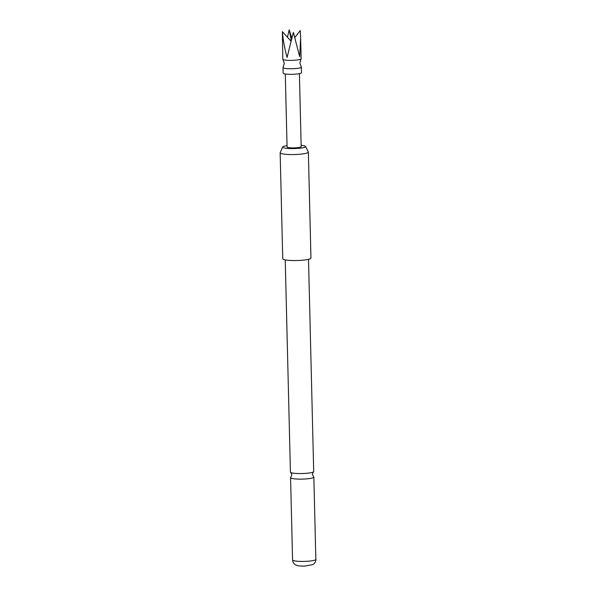 <?xml version="1.0" encoding="UTF-8"?>
<svg xmlns="http://www.w3.org/2000/svg" width="596" height="596" viewBox="0 0 596 596"><rect width="100%" height="100%" fill="white"/><g stroke="black" fill="none" stroke-linecap="round" stroke-linejoin="round"><path stroke-width="0.89" d="M282.802 59.205A9.171 1.378 -1.4 0 0 282.869 59.362A9.171 1.378 -1.4 0 0 287.13 60.271A9.171 1.378 -1.4 0 0 301.084 58.922A9.171 1.378 -1.4 0 0 301.144 58.758L300.637 38.084L299.691 56.739L293.374 32.385L287.063 57.484C284.754 49.163 283.182 40.543 282.362 31.618L282.802 59.205M308.512 259.327L313.697 471.503A11.644 1.751 178.6 0 1 313.466 471.861A11.644 1.751 178.6 0 1 304.705 473.425A11.644 1.751 178.6 0 1 290.729 472.457A11.644 1.751 178.6 0 1 290.677 472.419A11.644 1.751 178.6 0 1 290.423 472.069L285.238 259.893M287.436 37.213L289.209 29.8L291.854 38.308M282.869 59.362L284.322 63.355L283.063 67.415A9.171 1.378 -1.4 0 0 283.011 67.579A9.171 1.378 -1.4 0 0 287.339 68.637A9.171 1.378 -1.4 0 0 296.652 68.451A9.171 1.378 -1.4 0 0 301.345 67.124A9.171 1.378 -1.4 0 0 301.285 66.976L299.833 62.975L301.084 58.922M283.011 67.579L283.145 73.152A9.171 1.378 -1.4 0 0 287.473 74.217A9.171 1.378 -1.4 0 0 296.786 74.023A9.171 1.378 -1.4 0 0 301.487 72.705L301.345 67.124M285.283 73.986L287.071 147.018A7.055 1.058 -1.4 0 0 290.401 147.83A7.055 1.058 -1.4 0 0 297.56 147.689A7.055 1.058 -1.4 0 0 301.174 146.668L299.393 73.636M287.034 145.655A11.48 1.721 -1.4 0 0 282.675 147.003A11.48 1.721 -1.4 0 0 282.944 147.503A11.48 1.721 -1.4 0 0 295.854 148.508A11.48 1.721 -1.4 0 0 305.562 146.445A11.48 1.721 -1.4 0 0 305.294 146.184A11.48 1.721 -1.4 0 0 301.144 145.312M305.562 146.445L308.326 151.928A14.11 2.116 178.6 0 1 308.363 152.077A14.11 2.116 178.6 0 1 295.899 154.491A14.11 2.116 178.6 0 1 280.522 153.232A14.11 2.116 178.6 0 1 280.15 152.77A14.11 2.116 178.6 0 1 280.187 152.613L282.675 147.003M280.15 152.77L282.742 258.753A14.11 2.116 -1.4 0 0 283.107 259.223A14.11 2.116 -1.4 0 0 298.484 260.482A14.11 2.116 -1.4 0 0 310.956 258.068L308.363 152.077M290.677 472.419L291.906 474.826L290.796 477.284A11.644 1.751 -1.4 0 0 290.565 477.649A11.644 1.751 -1.4 0 0 290.863 478.029A11.644 1.751 -1.4 0 0 304.839 479.005A11.644 1.751 -1.4 0 0 313.839 477.076A11.644 1.751 -1.4 0 0 313.585 476.733A11.644 1.751 -1.4 0 0 313.533 476.696M294.908 37.421L300.22 30.567L300.637 38.084M282.362 31.618L291.101 41.266M291.302 40.476L289.209 29.8M315.85 559.368C315.828 561.596 314.867 563.324 312.96 564.554L304.303 566.2L298.045 565.79L295.743 565.001C293.761 563.868 292.703 562.177 292.576 559.942A11.644 1.751 -1.4 0 0 306.851 561.298A11.644 1.751 -1.4 0 0 315.85 559.368L313.839 477.076M313.466 471.861L312.356 474.327L313.585 476.733M292.576 559.942L290.565 477.649"/></g></svg>
